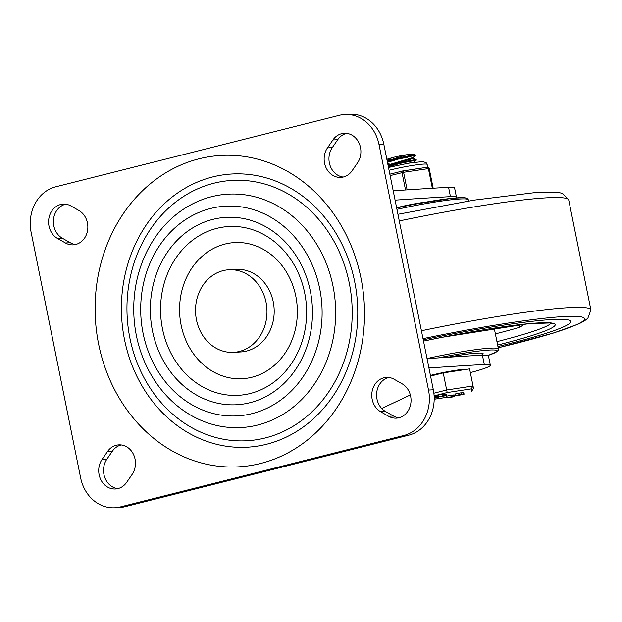 <?xml version="1.0" encoding="UTF-8"?>
<svg xmlns="http://www.w3.org/2000/svg" width="622" height="622" viewBox="0 0 622 622"><rect width="100%" height="100%" fill="white"/><g stroke="black" fill="none" stroke-linecap="round" stroke-linejoin="round"><path stroke-width="0.93" d="M456.253 197.897A47.723 3.973 168.6 0 0 456.494 197.361L454.612 188.038A47.723 3.973 168.6 0 0 448.571 187.323L450.452 196.645A2316.841 192.929 168.6 0 0 395.079 200.144M456.494 197.361A47.723 3.973 168.6 0 0 450.452 196.645M470.341 372.601A47.723 3.973 168.6 0 0 490.338 365.207A47.723 3.973 168.6 0 0 484.289 364.484L482.415 355.162A2316.841 192.929 168.6 0 0 427.042 358.661M490.338 365.207L488.457 355.877A47.723 3.973 168.6 0 0 482.415 355.162M448.571 187.323A2316.841 192.929 168.6 0 0 393.197 190.814M410.333 394.947L381.737 408.498M484.289 364.484A2316.841 192.929 168.6 0 0 428.923 367.983M78.924 210.516A18.139 15.659 86.8 0 1 87.57 230.467A18.139 15.659 86.8 0 1 73.186 244.858A18.139 15.659 86.8 0 1 65.442 242.984L57.496 238.459A18.139 15.659 86.8 0 1 48.858 218.501A18.139 15.659 86.8 0 1 63.234 204.117A18.139 15.659 86.8 0 1 70.978 205.983L78.924 210.516M75.581 244.508A18.139 15.659 86.8 0 1 70.255 242.72L62.309 238.195A18.139 15.659 86.8 0 1 53.484 219.613A18.139 15.659 86.8 0 1 65.652 204.195M343.196 177.052A18.139 15.659 86.8 0 1 330.22 165.934A18.139 15.659 86.8 0 1 332.288 147.593L337.723 139.693A18.139 15.659 86.8 0 1 346.648 133.365M352.122 170.723A18.139 15.659 86.8 0 1 340.802 177.402A18.139 15.659 86.8 0 1 325.936 167.474A18.139 15.659 86.8 0 1 327.483 147.865L332.918 139.958A18.139 15.659 86.8 0 1 344.23 133.287A18.139 15.659 86.8 0 1 359.104 143.208A18.139 15.659 86.8 0 1 357.557 162.824L352.122 170.723M388.633 416.281A18.139 15.659 -93.2 0 0 396.377 418.155A18.139 15.659 -93.2 0 0 410.761 403.764A18.139 15.659 -93.2 0 0 402.115 383.805L394.169 379.28A18.139 15.659 -93.2 0 0 386.425 377.406A18.139 15.659 -93.2 0 0 372.049 391.798A18.139 15.659 -93.2 0 0 380.687 411.748L388.633 416.281L393.446 416.017A18.139 15.659 -93.2 0 0 398.772 417.805M388.843 377.492A18.139 15.659 -93.2 0 0 376.675 392.91A18.139 15.659 -93.2 0 0 385.5 411.484L393.446 416.017M132.128 474.407A18.139 15.659 -93.2 0 0 133.676 454.791A18.139 15.659 -93.2 0 0 118.81 444.862A18.139 15.659 -93.2 0 0 107.497 451.541L102.055 459.44A18.139 15.659 -93.2 0 0 100.515 479.057A18.139 15.659 -93.2 0 0 115.381 488.985A18.139 15.659 -93.2 0 0 126.694 482.307L132.128 474.407M121.22 444.948A18.139 15.659 -93.2 0 0 112.302 451.277L106.867 459.176A18.139 15.659 -93.2 0 0 104.799 477.517A18.139 15.659 -93.2 0 0 117.776 488.635M360.978 278.073A155.951 134.647 -93.2 0 0 137.618 195.736A155.951 134.647 -93.2 0 0 190.822 459.596A155.951 134.647 -93.2 0 0 360.978 278.073M354.657 281.587A136.817 118.126 -93.2 0 0 158.711 209.35A136.817 118.126 -93.2 0 0 205.384 440.842A136.817 118.126 -93.2 0 0 354.657 281.587M129.92 338.236A130.379 112.574 -93.2 0 0 316.652 407.068A130.379 112.574 -93.2 0 0 272.172 186.468A130.379 112.574 -93.2 0 0 129.92 338.236M143.083 333.306A105.017 90.672 -93.2 0 0 293.483 388.75A105.017 90.672 -93.2 0 0 257.656 211.068A105.017 90.672 -93.2 0 0 143.083 333.306M152.476 330.943A93.844 81.023 -93.2 0 0 286.882 380.493A93.844 81.023 -93.2 0 0 254.864 221.704A93.844 81.023 -93.2 0 0 152.476 330.943M162.482 328.844A84.538 72.992 -93.2 0 0 283.562 373.48A84.538 72.992 -93.2 0 0 254.725 230.443A84.538 72.992 -93.2 0 0 162.482 328.844M181.119 325.104A68.179 58.865 -93.2 0 0 278.765 361.102A68.179 58.865 -93.2 0 0 255.502 245.744A68.179 58.865 -93.2 0 0 181.119 325.104M228.958 269.754L236.166 269.357A41.363 35.711 86.8 0 1 273.252 301.88A41.363 35.711 86.8 0 1 240.753 351.951L233.545 352.355A41.363 35.711 -93.2 0 0 266.037 302.284A41.363 35.711 -93.2 0 0 228.958 269.754A41.363 35.711 -93.2 0 0 195.588 313.037A41.363 35.711 -93.2 0 0 233.545 352.355M344.775 114.487L349.58 114.215A38.183 32.966 -93.2 0 1 383.813 144.25L379 144.514A38.183 32.966 -93.2 0 0 344.775 114.487A38.183 32.966 -93.2 0 0 339.371 115.311L55.692 186.818A38.183 32.966 -93.2 0 0 31.1 232.208L80.611 477.75A38.183 32.966 86.8 0 0 114.845 507.785L119.649 507.513A38.183 32.966 86.8 0 0 125.053 506.689L120.248 506.953A38.183 32.966 86.8 0 1 114.845 507.785M379 144.514L428.511 390.056A38.183 32.966 86.8 0 1 403.919 435.454L120.248 506.953M383.813 144.25L433.324 389.792A38.183 32.966 86.8 0 1 408.732 435.182L125.053 506.689M506.347 344.433A135.223 11.258 168.6 0 0 570.786 321.488A135.223 11.258 168.6 0 0 423.24 339.806A135.223 11.258 -11.4 0 1 570.786 321.488A135.223 11.258 -11.4 0 1 506.347 344.433A135.223 11.258 -11.4 0 1 497.934 346.524A135.223 11.258 168.6 0 0 506.347 344.433M447.739 357.261A42.957 3.576 -11.4 0 1 483.154 353.716A42.957 3.576 -11.4 0 1 481.28 355.224M519.059 324.731A4.774 3.46 -106.4 0 1 520.101 327.164L524.268 324.155M447.856 357.253A42.794 3.561 -11.4 0 1 482.999 353.747A42.794 3.561 -11.4 0 1 481.171 355.232M388.4 166.991L400.786 163.151L416.289 160.134L416.149 159.457L400.809 162.428L388.26 166.315M416.289 160.134L398.826 163.656M387.459 162.326L402.768 157.77L415.348 155.469L415.177 154.769L414.081 154.824L402.792 157.055L387.319 161.65M387.786 163.944L389.209 163.928M415.348 155.469L412.985 157.56M387.133 160.352L387.312 161.254L387.607 160.733L406.881 154.715L413.031 154.139L413.684 154.388L412.689 155.026M387.125 160.328L392.148 157.685A12.953 1.081 -11.4 0 1 406.881 154.715M389.193 160.911L387.638 160.709M388.144 165.747L413.163 158.447L412.992 157.545L388.074 164.993M407.293 163.407L413.933 162.21L416.266 160.173M407.721 157.35L397.886 158.991M393.337 159.559L388.525 160.142M386.837 159.279L392.148 157.685M467.386 369.227A25.455 2.123 168.6 0 0 464.961 369.243A25.455 2.123 168.6 0 0 430.424 375.424M434.109 395.849L447.187 392.552L471.188 388.898L473.039 386.005L469.587 368.893L443.229 372.897L430.556 376.092M443.229 372.897L446.674 389.994L433.876 393.221M434.187 397.746L438.658 397.652L434.187 398.127M438.487 396.805L438.44 396.105M434.125 396.121L434.902 395.926L435.213 397.481L435.781 397.474M435.89 396.23L437.491 396.144M434.879 395.942L435.47 395.919M463.351 392.606L463.67 394.161L458.857 395.374L455.716 395.483L464.066 394.2L463.755 392.645L461.096 392.871L461.407 394.426M457.077 395.211L459.782 394.605L457.263 395.11M460.016 395.079L462.504 394.457L459.969 394.838M455.716 395.483L455.405 393.928L461.026 392.801L461.337 394.356M458.243 395.405L456.875 396.035L458.344 395.405M456.875 396.035L456.665 395.475M444.271 394.216L446.254 394.099L446.565 395.654L438.051 396.875L437.39 395.312L444.162 393.703L443.54 393.765L443.851 395.32L444.481 395.258L444.077 395.794L446.666 395.662L446.262 394.161M454.029 394.954L454.34 396.509L449.527 397.722L446.394 397.839L446.083 396.284L451.696 395.149L451.86 396.813L454.744 396.548L454.433 395.001L451.549 395.258M446.394 397.839L452.015 396.704M447.754 397.559L450.452 396.953L447.933 397.466M450.693 397.435L453.181 396.805L450.647 397.186M452.085 396.774L451.774 395.219M438.051 396.875L438.603 396.657L438.292 395.102M438.603 396.657L442.841 395.981L442.522 394.426M442.841 395.981L442.81 393.967M443.128 395.514L444.481 395.258L444.17 393.695M444.473 395.25L444.162 393.703M447.187 392.552L446.674 389.994L473.039 385.982L473.521 388.525L473.047 386.029M471.188 388.898L471.632 391.191L473.521 388.525M407.13 189.865L403.592 172.302A1.594 0.793 -98.6 0 0 402.589 170.996A1.594 0.793 -98.6 0 0 402.52 171.019A1.594 0.793 75.9 0 0 402.442 171.027A1.594 0.793 75.9 0 0 402.03 172.613L405.528 189.974M402.372 171.058L389.854 174.207L402.442 171.027A1.594 1.594 0 0 1 402.589 170.996L427.384 167.232A1.594 0.793 81.4 0 1 428.379 168.531L432.36 188.264M402.667 170.996L427.306 167.248A1.594 0.793 81.4 0 1 427.384 167.232A1.594 1.594 0 0 1 429.18 168.492A1.594 1.586 -10.9 0 0 427.462 167.225M389.846 174.176A25.455 2.123 -11.4 0 1 393.703 173.235M411.5 169.643A25.455 2.123 -11.4 0 1 418.404 168.593M70.255 242.72L65.442 242.984M62.309 238.195L57.496 238.459M332.288 147.593L327.483 147.865M337.723 139.693L332.918 139.958M385.5 411.484L380.687 411.748M112.302 451.277L107.497 451.541M106.867 459.176L102.055 459.44M136.397 335.639A116.882 100.912 -93.2 0 0 303.793 397.349A116.882 100.912 -93.2 0 0 263.915 199.592A116.882 100.912 -93.2 0 0 136.397 335.639M408.732 435.182L403.919 435.454M433.324 389.792L428.511 390.056M498.183 347.784A149.288 12.432 168.6 0 0 579.556 316.629A149.288 12.432 168.6 0 0 423.007 338.656M498.191 347.815L553.634 332.988L579.035 323.798L584.346 320.983L587.852 318.254L590.9 309.958A157.226 13.093 168.6 0 0 421.413 330.748M590.9 309.958L568.726 199.996A157.226 13.093 168.6 0 0 399.27 220.934M466.368 199.001A57.271 4.766 168.6 0 0 396.649 207.927M396.937 209.35A58.865 4.898 -11.4 0 1 468.35 199.825L467.068 198.27L464.541 197.71L452.692 198.216L414.011 204.311L396.649 207.919M488.029 355.481L497.25 351.5L498.339 350.147L498.432 349.012A58.865 4.898 168.6 0 0 427.019 358.536M438.37 357.883A57.271 4.766 -11.4 0 1 489.802 350.03A57.271 4.766 -11.4 0 1 488.006 355.473M497.639 345.055A119.315 9.936 168.6 0 0 498.331 344.883A119.315 9.936 168.6 0 0 548.783 322.771A119.315 9.936 168.6 0 0 423.504 341.113L442.631 337.217L528.202 323.759L549.762 322.973L552.274 323.471M551.108 323.16A116.135 9.672 -11.4 0 1 496.947 341.649M495.384 333.874A116.135 9.672 168.6 0 0 520.101 327.164M500.228 327.226A111.361 9.276 -11.4 0 1 494.35 328.758M396.618 207.756A23.706 1.975 -11.4 0 1 397.769 207.46A23.706 1.975 -11.4 0 1 425.868 202.111M463.118 394.192L462.807 392.637M446.308 397.396L434.187 399.238L446.308 397.411M455.662 395.219L454.534 395.499L455.669 395.227M453.796 396.541L453.485 394.986M390.134 175.614L403.592 172.302L429.18 168.492L433.161 188.217L429.18 168.492M389.061 170.288A25.455 2.123 -11.4 0 1 414.151 165.203A25.455 2.123 -11.4 0 1 427.143 164.465L427.695 167.217M568.726 199.996L562.669 193.52L558.362 192.369L539.049 192.112L474.182 200.113L397.932 214.295M498.432 349.012L494.218 328.128M468.591 201.023L468.35 199.825M388.206 165.693L388.066 164.993M415.177 154.769L413.506 154.217M387.203 161.082L387.607 160.733M416.118 159.434L413.163 158.447M436.115 397.357L435.804 395.802M437.647 396.906L437.336 395.351M388.493 167.474L408.048 163.275L422.649 161.557L426.171 162.7L427.143 164.465"/></g></svg>
